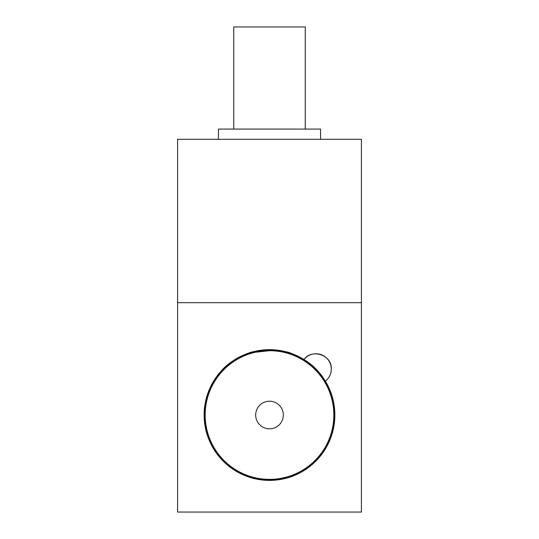 <?xml version="1.0" encoding="UTF-8"?>
<svg xmlns="http://www.w3.org/2000/svg" width="539" height="539" viewBox="0 0 539 539"><rect width="100%" height="100%" fill="white"/><g stroke="black" fill="none" stroke-linecap="round" stroke-linejoin="round"><path stroke-width="0.81" d="M255.688 415.03A13.812 13.812 0 0 0 269.5 428.842A13.812 13.812 0 0 0 283.312 415.03A13.812 13.812 0 0 0 269.5 401.218A13.812 13.812 0 0 0 255.688 415.03M285.057 352.6L286.35 352.937M269.507 350.694C247.758 353.119 247.758 353.119 269.5 350.694M333.836 415.03A64.336 64.336 0 0 0 269.5 350.694A64.336 64.336 0 0 0 205.164 415.03A64.336 64.336 0 0 0 269.5 479.366A64.336 64.336 0 0 0 333.836 415.03C332.455 398.564 332.455 398.564 333.836 415.03C332.455 431.496 332.455 431.496 333.836 415.03M324.283 380.318A64.848 64.848 0 0 0 234.788 360.247A64.848 64.848 0 0 0 214.717 449.742A64.848 64.848 0 0 0 304.212 469.813A64.848 64.848 0 0 0 324.283 380.318A64.848 64.848 0 0 0 234.788 360.247A64.848 64.848 0 0 0 214.717 449.742A64.848 64.848 0 0 0 304.212 469.813A64.848 64.848 0 0 0 324.283 380.318M264.683 480.215L269.5 480.39C253.034 479.023 253.034 479.023 269.5 480.39C253.034 479.023 253.034 479.023 269.5 480.39C285.966 479.023 285.966 479.023 269.5 480.39C253.034 479.023 253.034 479.023 269.5 480.39L269.594 480.39M281.291 479.319L274.782 480.175L282.214 479.144M274.607 480.188L281.338 479.312M204.14 415.03A65.36 65.36 0 0 0 269.5 480.39A65.36 65.36 0 0 0 334.86 415.03C334.638 398.031 328.864 383.256 317.545 370.717C306.711 358.132 288.729 352.115 286.27 351.859C288.769 352.001 294.678 354.554 304.003 359.52A65.36 65.36 0 0 0 204.14 415.03C204.355 398.038 210.129 383.263 221.475 370.697C232.296 358.125 250.305 352.108 252.73 351.859C250.332 352.088 232.228 358.166 221.441 370.731C210.116 383.303 204.348 398.065 204.14 415.03M325.394 381.154C329.181 378.122 331.148 374.093 331.296 369.074A15.321 15.321 0 0 1 325.394 381.154C331.62 391.489 334.78 402.781 334.86 415.03A65.36 65.36 0 0 0 304.003 359.52A15.321 15.321 0 0 1 331.296 369.074C332.159 355.012 311.933 348.261 304.003 359.52M269.507 349.67C255.998 350.586 255.991 350.586 269.5 349.67C255.998 350.586 255.991 350.586 269.5 349.67C283.002 350.586 283.009 350.586 269.507 349.67C283.002 350.586 283.009 350.586 269.507 349.67C255.998 350.586 255.991 350.586 269.5 349.67C255.998 350.586 255.991 350.586 269.5 349.67L269.507 349.67M361.413 512.05L361.413 302.689L177.587 302.689L177.587 512.05L361.413 512.05M177.587 302.689L177.587 139.291L361.413 139.291L361.413 302.689L177.587 302.689M218.436 139.291L218.436 129.077L320.564 129.077L320.564 139.291M233.758 129.077L233.758 26.95L305.242 26.95L305.242 129.077"/></g></svg>
